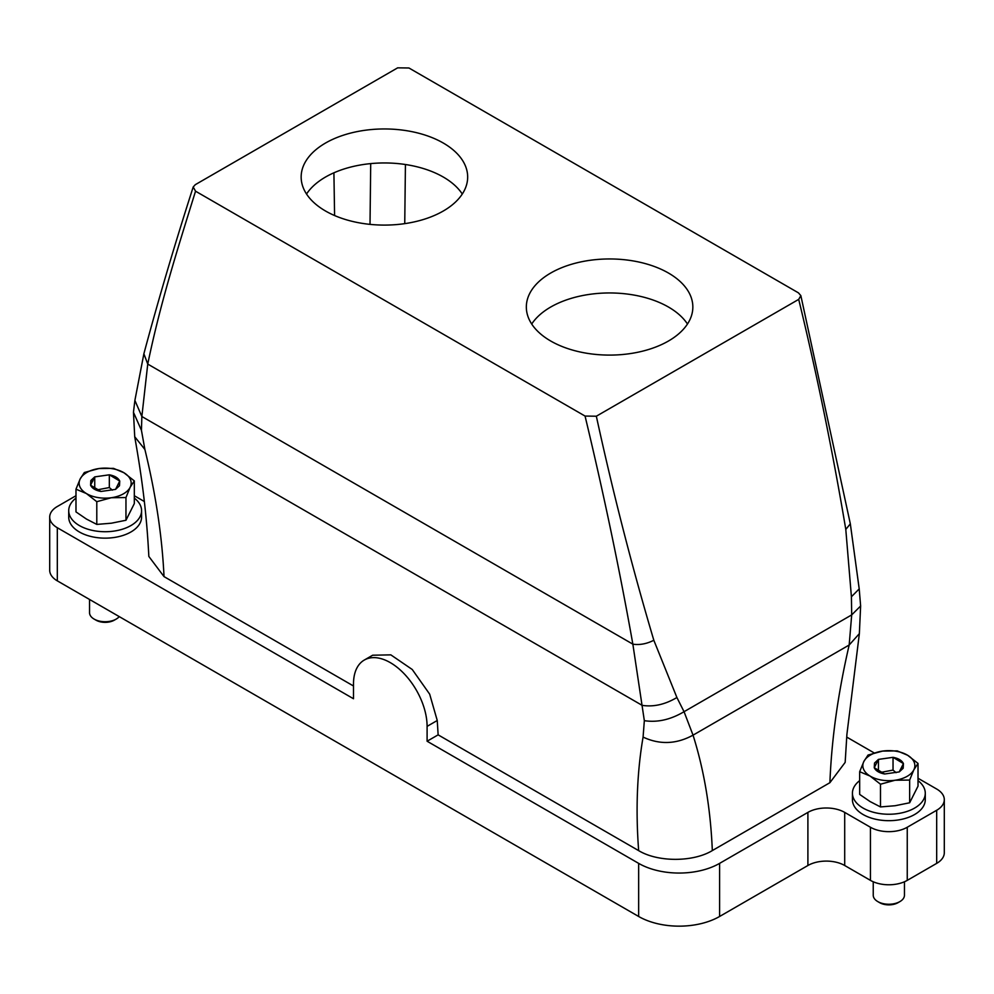 <?xml version="1.0" encoding="UTF-8"?>
<svg xmlns="http://www.w3.org/2000/svg" width="994" height="994" viewBox="0 0 994 994"><rect width="100%" height="100%" fill="white"/><g stroke="black" fill="none" stroke-linecap="round" stroke-linejoin="round"><path stroke-width="1.49" d="M689.476 293.491A83.26 48.06 180 0 1 692.843 307.034A83.26 48.06 180 0 1 621.424 354.609A83.26 48.06 180 0 1 529.703 320.565A83.26 48.06 0 0 1 526.335 307.034A83.26 48.06 0 0 1 597.742 259.446A83.26 48.06 0 0 1 689.476 293.491M596.338 416.213L798.704 299.38L800.853 295.64L798.455 292.857L408.944 67.99L397.662 67.84L195.296 184.673L193.209 186.984L195.545 191.196L585.056 416.064L596.338 416.213C612.975 492.589 632.134 567.276 653.828 640.26L676.902 697.515L684.046 711.704L851.696 614.901L851.411 596.76L845.795 529.429C832.724 451.475 817.018 374.788 798.704 299.38M464.297 163.488A83.26 48.06 0 0 0 372.576 129.444A83.26 48.06 0 0 0 301.157 177.031A83.26 48.06 0 0 0 304.524 190.562A83.26 48.06 0 0 0 396.258 224.607A83.26 48.06 0 0 0 467.665 177.031A83.26 48.06 0 0 0 464.297 163.488M531.715 324.019A83.26 48.06 180 0 1 609.583 292.957A83.26 48.06 180 0 1 687.463 324.019M306.537 194.016A83.26 48.06 180 0 1 384.417 162.954A83.26 48.06 180 0 1 462.285 194.016M404.744 223.638L405.428 164.507M844.701 865.501L870.446 880.373L870.446 827.256L844.701 812.396L844.701 865.501A26.018 15.022 0 0 0 807.898 865.501L719.594 916.48A57.242 33.05 0 0 1 638.657 916.48L638.657 863.376L427.097 741.226L427.097 726.365L437.248 720.501L438.13 734.852L638.657 850.628C657.916 862.32 693.24 862.196 712.325 850.578L829.891 782.7C831.63 739.014 838.054 693.129 849.174 645.019L851.696 614.901L860.63 605.992L859.214 588.908L850.33 523.826L800.853 295.64M712.325 850.578C710.586 808.905 704.162 770.425 693.042 735.15L684.046 711.704C670.577 719.693 657.332 722.675 644.336 720.662L632.855 644.162C619.535 569.276 603.606 493.248 585.056 416.064M638.657 850.628C635.588 810.035 637.055 772.189 643.081 737.088C659.755 744.891 676.405 744.245 693.042 735.15L849.174 645.019L859.363 633.638L846.9 734.404L845.161 762.386L829.891 782.7M643.081 737.088L644.336 720.662M353.504 685.997L164.022 576.607C162.134 536.462 155.76 494.08 144.888 449.462L141.446 430.327L141.856 416.511L147.746 364.077C160.394 303.046 176.895 251.109 195.545 191.196M437.248 720.501L429.669 694.147L412.249 669.496L390.828 654.86L372.663 655.22L364.289 660.053A52.036 30.044 -120 0 0 353.504 683.872L353.504 698.745L57.317 527.739A26.018 15.022 0 0 1 49.7 517.128A26.018 15.022 0 0 1 57.317 506.505L75.979 495.733M676.902 697.515C665.11 704.51 653.53 707.119 642.149 705.355L141.856 416.511L134.886 400.408L133.457 412.286L141.446 430.327M164.022 576.607L148.839 556.441C146.851 517.501 142.813 482.202 134.699 436.701L144.888 449.462M427.097 741.226L438.13 734.852M846.714 737.076L874.186 752.943M918.021 778.252L936.683 789.025A26.018 15.022 0 0 1 944.3 799.648A26.018 15.022 0 0 1 936.683 810.272L907.249 827.256L907.249 880.373L936.683 863.376A26.018 15.022 0 0 0 944.3 852.753L944.3 799.648M49.7 517.128L49.7 570.233A26.018 15.022 0 0 0 57.317 580.856L57.317 527.739M870.446 880.373A26.018 15.022 0 0 0 907.249 880.373M638.657 916.48L57.317 580.856M909.647 780.066L895.072 780.24A26.018 15.022 0 0 0 913.834 769.841L909.647 780.066L909.647 802.779L918.021 786.13L918.021 763.417L913.834 769.841A26.018 15.022 0 0 0 913.958 761.727A26.018 15.022 180 0 0 907.621 755.254L897.222 750.892L882.635 751.079A26.018 15.022 180 0 1 907.621 755.254L918.021 763.417M859.673 771.704L870.073 776.066A26.018 15.022 180 0 0 895.072 780.24L880.485 784.216L870.073 776.066A26.018 15.022 180 0 1 863.736 769.592A26.018 15.022 0 0 1 863.861 761.479A26.018 15.022 0 0 1 882.635 751.079L868.048 755.042L863.861 761.479L859.673 771.704L859.673 794.417L870.073 801.549L880.485 806.929L895.06 805.736M125.965 497.547L111.378 497.721A26.018 15.022 180 0 1 86.391 493.533A26.018 15.022 180 0 1 80.042 487.072A26.018 15.022 0 0 1 80.166 478.959A26.018 15.022 0 0 1 98.928 468.547A26.018 15.022 180 0 1 123.915 472.734L113.515 468.373L98.928 468.547L84.341 472.523L80.166 478.959L75.979 489.185L75.979 511.898L86.391 519.03L96.791 524.41L111.378 523.204L125.965 520.26L125.965 497.547L130.139 487.308L134.314 480.885L134.314 503.598L125.965 520.26M75.979 489.185L86.391 493.533L96.791 501.697L111.378 497.721A26.018 15.022 0 0 0 130.139 487.308A26.018 15.022 0 0 0 130.264 479.195A26.018 15.022 180 0 0 123.915 472.734L134.314 480.885M873.241 881.765L873.241 895.234A15.606 9.008 0 0 0 877.814 901.608A15.606 9.008 0 0 0 884.151 903.832A15.606 9.008 -0 0 0 899.881 901.608A15.606 9.008 -0 0 0 904.453 895.234L904.453 881.765M877.814 901.608L879.653 902.676A13.009 7.505 0 0 0 884.933 904.528A13.009 7.505 -0 0 0 898.042 902.676L899.881 901.608M89.547 599.457L89.547 612.714A15.606 9.008 0 0 0 94.119 619.088A15.606 9.008 0 0 0 100.456 621.312A15.606 9.008 -0 0 0 116.186 619.088A15.606 9.008 -0 0 0 119.243 616.603M94.119 619.088L95.958 620.144A13.009 7.505 0 0 0 101.239 622.008A13.009 7.505 -0 0 0 114.347 620.144L116.186 619.088M112.372 490.154L109.328 487.545L97.524 489.806M896.079 772.686L893.034 770.077L881.218 772.326M94.741 476.884L90.827 480.524L90.566 485.209C92.107 488.365 95.573 490.452 100.978 491.458L115.552 489.383L119.479 485.743L119.74 481.059C118.199 477.903 114.732 475.815 109.328 474.809L94.741 476.884L90.566 485.209L100.978 491.458L115.552 489.383L119.74 481.059L109.328 474.809L94.741 476.884L94.741 488.166M109.328 474.809L109.328 487.545M893.034 757.329L878.447 759.404L874.521 763.044L874.26 767.728C875.801 770.884 879.268 772.972 884.66 773.991L899.247 771.916L903.173 768.275L903.434 763.591C901.893 760.435 898.427 758.347 893.034 757.329L878.447 759.404L874.26 767.728L884.66 773.991L899.247 771.916L903.434 763.591L893.034 757.329L893.034 770.077M878.447 759.404L878.447 770.685M96.791 501.697L96.791 524.41M895.072 805.736L909.647 802.779M880.485 784.216L880.485 806.929M144.391 501.548L134.314 495.733M870.446 827.256A26.018 15.022 0 0 0 907.249 827.256M844.701 812.396A26.018 15.022 0 0 0 807.898 812.396L719.594 863.376L719.594 916.48M638.657 863.376A57.242 33.05 0 0 0 719.594 863.376M427.097 726.365A52.036 30.044 -120 0 0 404.384 673.994A52.036 30.044 -120 0 0 364.289 660.053M918.021 780.625A36.418 21.023 180 0 1 923.588 786.888A36.418 21.023 180 0 1 925.277 793.212L925.277 799.648A36.418 21.023 180 0 1 894.401 820.435A36.418 21.023 180 0 1 854.119 805.985A36.418 21.023 180 0 1 852.43 799.648L852.43 793.212A36.418 21.023 180 0 1 859.673 780.625M925.277 793.212A36.418 21.023 180 0 1 894.401 813.999A36.418 21.023 180 0 1 854.119 799.549A36.418 21.023 180 0 1 852.43 793.212M134.314 498.093A36.418 21.023 180 0 1 139.881 504.356A36.418 21.023 180 0 1 141.57 510.692L141.57 517.128A36.418 21.023 180 0 1 110.694 537.903A36.418 21.023 180 0 1 70.412 523.453A36.418 21.023 180 0 1 68.723 517.128L68.723 510.692A36.418 21.023 180 0 1 75.979 498.093M141.57 510.692A36.418 21.023 180 0 1 110.694 531.479A36.418 21.023 180 0 1 70.412 517.029A36.418 21.023 180 0 1 68.723 510.692M370.017 224.371L370.712 163.6M134.886 400.433L143.881 353.765L147.746 364.077L632.855 644.162C639.714 645.181 646.709 643.876 653.828 640.26M936.683 863.376L936.683 810.272M92.74 481.332A52.036 40.518 28.7 0 1 90.827 480.524M901.26 768.374A52.036 40.518 -151.3 0 0 903.173 768.275M807.898 865.501L807.898 812.396M851.411 596.76L859.214 588.908M845.795 529.429L850.33 523.826M334.593 215.536L333.909 172.807M134.737 436.9L133.457 412.286M859.35 633.725L860.63 605.992M143.881 353.765C158.456 299.405 174.907 243.816 193.209 186.984"/></g></svg>
